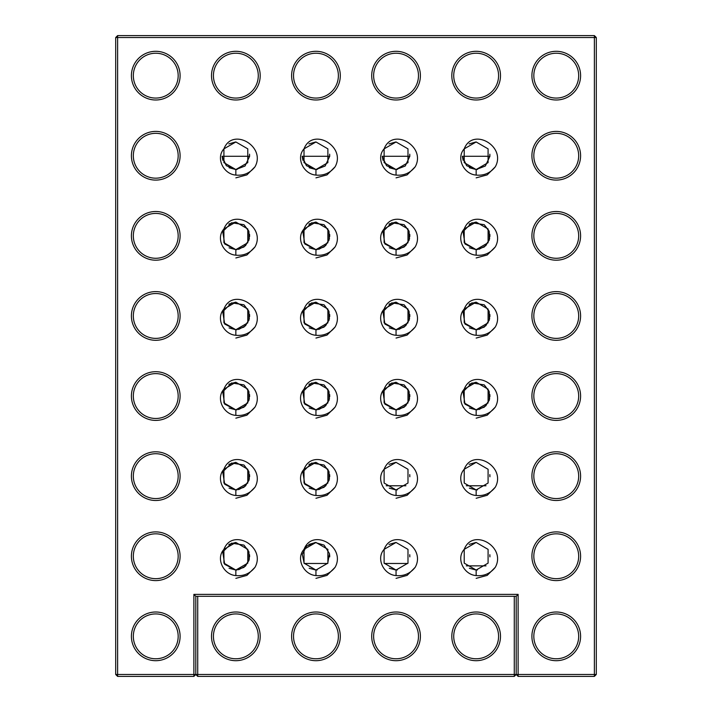 <?xml version="1.0" encoding="UTF-8"?>
<svg xmlns="http://www.w3.org/2000/svg" width="712" height="712" viewBox="0 0 712 712"><rect width="100%" height="100%" fill="white"/><g stroke="black" fill="none" stroke-linecap="round" stroke-linejoin="round"><path stroke-width="1.07" d="M117.622 35.6L115.7 37.522L117.622 37.522L117.622 35.6L594.378 35.6L594.378 37.522L596.3 37.522L596.3 674.478L518.122 674.478L518.122 676.4L594.378 676.4L594.378 37.522L117.622 37.522L117.622 674.478L193.878 674.478L193.878 594.378L195.8 596.3L195.8 674.478L197.722 674.478L197.722 676.4L195.8 674.478L195.8 596.3L516.2 596.3L516.2 674.478L516.2 596.3L518.122 594.378L518.122 674.478L514.278 674.478L514.278 596.3M197.722 676.4L514.278 676.4L514.278 674.478L197.722 674.478L197.722 596.3M260.2 636.35A24.35 24.35 0 0 1 223.675 657.434A24.35 24.35 0 0 1 223.675 615.266A24.35 24.35 0 0 1 260.2 636.35M340.3 636.35A24.35 24.35 0 0 1 303.775 657.434A24.35 24.35 0 0 1 303.775 615.266A24.35 24.35 0 0 1 340.3 636.35M420.4 636.35A24.35 24.35 0 0 1 383.875 657.434A24.35 24.35 0 0 1 383.875 615.266A24.35 24.35 0 0 1 420.4 636.35M500.5 636.35A24.35 24.35 0 0 1 463.975 657.434A24.35 24.35 0 0 1 463.975 615.266A24.35 24.35 0 0 1 500.5 636.35M466.271 565.862L486.029 565.862M518.122 676.4L516.2 674.478L514.278 676.4M258.278 636.35A22.428 22.428 0 0 1 224.636 655.77A22.428 22.428 0 0 1 224.636 616.93A22.428 22.428 0 0 1 258.278 636.35M338.378 636.35A22.428 22.428 0 0 1 304.736 655.77A22.428 22.428 0 0 1 304.736 616.93A22.428 22.428 0 0 1 338.378 636.35M418.478 636.35A22.428 22.428 0 0 1 384.836 655.77A22.428 22.428 0 0 1 384.836 616.93A22.428 22.428 0 0 1 418.478 636.35M498.578 636.35A22.428 22.428 0 0 1 464.936 655.77A22.428 22.428 0 0 1 464.936 616.93A22.428 22.428 0 0 1 498.578 636.35M304.211 563.477L327.689 563.477L329.469 553.58L324.049 545.098L315.131 542.491L306.578 546.14L302.297 554.381L304.211 563.477L327.689 563.477L329.469 553.58L324.049 545.098M384.311 563.477L407.789 563.477L384.311 563.477M178.178 636.35A22.428 22.428 0 0 1 144.536 655.77A22.428 22.428 0 0 1 144.536 616.93A22.428 22.428 0 0 1 178.178 636.35M180.1 636.35A24.35 24.35 0 0 1 143.575 657.434A24.35 24.35 0 0 1 143.575 615.266A24.35 24.35 0 0 1 180.1 636.35M193.878 594.378L518.122 594.378M180.1 75.65A24.35 24.35 0 0 1 143.575 96.734A24.35 24.35 0 0 1 143.575 54.566A24.35 24.35 0 0 1 180.1 75.65M180.1 155.75A24.35 24.35 0 0 1 143.575 176.834A24.35 24.35 0 0 1 143.575 134.666A24.35 24.35 0 0 1 180.1 155.75M260.2 75.65A24.35 24.35 0 0 1 223.675 96.734A24.35 24.35 0 0 1 223.675 54.566A24.35 24.35 0 0 1 260.2 75.65M235.85 175.081C243.673 175.811 250.054 173.052 254.994 166.804C266.404 146.387 232.361 126.789 223.915 148.861L223.915 162.639L235.85 169.536L247.785 162.639L247.785 148.861L235.85 141.964L223.915 148.861C215.558 158.002 223.399 174.191 235.85 175.081L235.85 169.536L237.087 169.474M180.1 235.85A24.35 24.35 0 0 1 143.575 256.934A24.35 24.35 0 0 1 143.575 214.766A24.35 24.35 0 0 1 180.1 235.85M180.1 315.95A24.35 24.35 0 0 1 143.575 337.034A24.35 24.35 0 0 1 143.575 294.866A24.35 24.35 0 0 1 180.1 315.95M235.85 255.181C243.673 255.911 250.054 253.152 254.994 246.904C266.404 226.487 232.361 206.889 223.915 228.961L223.915 242.739L235.85 249.636L247.785 242.739L247.785 228.961L235.85 222.064L223.915 228.961C215.558 238.102 223.399 254.291 235.85 255.181L235.85 249.636L237.087 249.574M235.85 335.281C243.673 336.011 250.054 333.252 254.994 327.004C266.404 306.587 232.361 286.989 223.915 309.061L223.915 322.839L235.85 329.736L247.785 322.839L247.785 309.061L235.85 302.164L223.915 309.061C215.558 318.202 223.399 334.391 235.85 335.281L235.85 329.736L237.087 329.674M340.3 75.65A24.35 24.35 0 0 1 303.775 96.734A24.35 24.35 0 0 1 303.775 54.566A24.35 24.35 0 0 1 340.3 75.65M315.95 175.081C323.773 175.811 330.154 173.052 335.094 166.804C346.504 146.387 312.461 126.789 304.015 148.861L304.015 162.639L315.95 169.536L327.885 162.639L327.885 148.861L315.95 141.964L304.015 148.861C295.658 158.002 303.499 174.191 315.95 175.081L315.95 169.536L317.187 169.474M315.95 255.181C323.773 255.911 330.154 253.152 335.094 246.904C346.504 226.487 312.461 206.889 304.015 228.961L304.015 242.739L315.95 249.636L327.885 242.739L327.885 228.961L315.95 222.064L304.015 228.961C295.658 238.102 303.499 254.291 315.95 255.181L315.95 249.636L317.187 249.574M315.95 335.281C323.773 336.011 330.154 333.252 335.094 327.004C346.504 306.587 312.461 286.989 304.015 309.061L304.015 322.839L315.95 329.736L327.885 322.839L327.885 309.061L315.95 302.164L304.015 309.061C295.658 318.202 303.499 334.391 315.95 335.281L315.95 329.736L317.187 329.674M180.1 396.05A24.35 24.35 0 0 1 143.575 417.134A24.35 24.35 0 0 1 143.575 374.966A24.35 24.35 0 0 1 180.1 396.05M180.1 476.15A24.35 24.35 0 0 1 143.575 497.234A24.35 24.35 0 0 1 143.575 455.066A24.35 24.35 0 0 1 180.1 476.15M235.85 415.381C243.673 416.111 250.054 413.352 254.994 407.104C266.404 386.687 232.361 367.089 223.915 389.161L223.915 402.939L235.85 409.836L247.785 402.939L247.785 389.161L235.85 382.264L223.915 389.161C215.558 398.302 223.399 414.491 235.85 415.381L235.85 409.836L237.087 409.774M235.85 495.481C243.673 496.211 250.054 493.452 254.994 487.204C266.404 466.787 232.361 447.189 223.915 469.261L223.915 483.039L235.85 489.936L247.785 483.039L247.785 469.261L235.85 462.364L223.915 469.261C215.558 478.402 223.399 494.591 235.85 495.481L235.85 489.936L237.087 489.874M180.1 556.25A24.35 24.35 0 0 1 143.575 577.334A24.35 24.35 0 0 1 143.575 535.166A24.35 24.35 0 0 1 180.1 556.25M235.85 575.581C243.673 576.311 250.054 573.552 254.994 567.304C266.404 546.887 232.361 527.289 223.915 549.361L223.915 563.139L235.85 570.036L247.785 563.139L247.785 549.361L235.85 542.464L223.915 549.361C215.558 558.502 223.399 574.691 235.85 575.581L235.85 570.036L237.087 569.974M315.95 415.381C323.773 416.111 330.154 413.352 335.094 407.104C346.504 386.687 312.461 367.089 304.015 389.161L304.015 402.939L315.95 409.836L327.885 402.939L327.885 389.161L315.95 382.264L304.015 389.161C295.658 398.302 303.499 414.491 315.95 415.381L315.95 409.836L317.187 409.774M315.95 495.481C323.773 496.211 330.154 493.452 335.094 487.204C346.504 466.787 312.461 447.189 304.015 469.261L304.015 483.039L315.95 489.936L327.885 483.039L327.885 469.261L315.95 462.364L304.015 469.261C295.658 478.402 303.499 494.591 315.95 495.481L315.95 489.936L317.187 489.874M315.95 575.581C323.773 576.311 330.154 573.552 335.094 567.304C346.504 546.887 312.461 527.289 304.015 549.361L304.015 563.139L315.95 570.036L327.885 563.139L327.885 549.361L315.95 542.464L304.015 549.361C295.658 558.502 303.499 574.691 315.95 575.581L315.95 570.036L317.187 569.974M420.4 75.65A24.35 24.35 0 0 1 383.875 96.734A24.35 24.35 0 0 1 383.875 54.566A24.35 24.35 0 0 1 420.4 75.65M396.05 175.081C403.873 175.811 410.254 173.052 415.194 166.804C426.604 146.387 392.561 126.789 384.115 148.861L384.115 162.639L396.05 169.536L407.985 162.639L407.985 148.861L396.05 141.964L384.115 148.861C375.758 158.002 383.599 174.191 396.05 175.081L396.05 169.536L397.287 169.474M396.05 255.181C403.873 255.911 410.254 253.152 415.194 246.904C426.604 226.487 392.561 206.889 384.115 228.961L384.115 242.739L396.05 249.636L407.985 242.739L407.985 228.961L396.05 222.064L384.115 228.961C375.758 238.102 383.599 254.291 396.05 255.181L396.05 249.636L397.287 249.574M396.05 335.281C403.873 336.011 410.254 333.252 415.194 327.004C426.604 306.587 392.561 286.989 384.115 309.061L384.115 322.839L396.05 329.736L407.985 322.839L407.985 309.061L396.05 302.164L384.115 309.061C375.758 318.202 383.599 334.391 396.05 335.281L396.05 329.736L397.287 329.674M500.5 75.65A24.35 24.35 0 0 1 463.975 96.734A24.35 24.35 0 0 1 463.975 54.566A24.35 24.35 0 0 1 500.5 75.65M476.15 175.081C483.973 175.811 490.354 173.052 495.294 166.804C506.704 146.387 472.661 126.789 464.215 148.861L464.215 162.639L476.15 169.536L488.085 162.639L488.085 148.861L476.15 141.964L464.215 148.861C455.858 158.002 463.699 174.191 476.15 175.081L476.15 169.536L477.387 169.474M580.6 75.65A24.35 24.35 0 0 1 544.075 96.734A24.35 24.35 0 0 1 544.075 54.566A24.35 24.35 0 0 1 580.6 75.65M531.9 155.75A24.35 24.35 0 0 1 568.425 134.666A24.35 24.35 0 0 1 568.425 176.834A24.35 24.35 0 0 1 531.9 155.75M476.15 255.181C483.973 255.911 490.354 253.152 495.294 246.904C506.704 226.487 472.661 206.889 464.215 228.961L464.215 242.739L476.15 249.636L488.085 242.739L488.085 228.961L476.15 222.064L464.215 228.961C455.858 238.102 463.699 254.291 476.15 255.181L476.15 249.636L477.387 249.574M476.15 335.281C483.973 336.011 490.354 333.252 495.294 327.004C506.704 306.587 472.661 286.989 464.215 309.061L464.215 322.839L476.15 329.736L488.085 322.839L488.085 309.061L476.15 302.164L464.215 309.061C455.858 318.202 463.699 334.391 476.15 335.281L476.15 329.736L477.387 329.674M531.9 235.85A24.35 24.35 0 0 1 568.425 214.766A24.35 24.35 0 0 1 568.425 256.934A24.35 24.35 0 0 1 531.9 235.85M531.9 315.95A24.35 24.35 0 0 1 568.425 294.866A24.35 24.35 0 0 1 568.425 337.034A24.35 24.35 0 0 1 531.9 315.95M396.05 415.381C403.873 416.111 410.254 413.352 415.194 407.104C426.604 386.687 392.561 367.089 384.115 389.161L384.115 402.939L396.05 409.836L407.985 402.939L407.985 389.161L396.05 382.264L384.115 389.161C375.758 398.302 383.599 414.491 396.05 415.381L396.05 409.836L397.287 409.774M396.05 495.481C403.873 496.211 410.254 493.452 415.194 487.204C426.604 466.787 392.561 447.189 384.115 469.261L384.115 483.039L396.05 489.936L407.985 483.039L407.985 469.261L396.05 462.364L384.115 469.261C375.758 478.402 383.599 494.591 396.05 495.481L396.05 489.936L397.287 489.874M396.05 575.581C403.873 576.311 410.254 573.552 415.194 567.304C426.604 546.887 392.561 527.289 384.115 549.361L384.115 563.139L396.05 570.036L407.985 563.139L407.985 549.361L396.05 542.464L384.115 549.361C375.758 558.502 383.599 574.691 396.05 575.581L396.05 570.036L397.287 569.974M476.15 415.381C483.973 416.111 490.354 413.352 495.294 407.104C506.704 386.687 472.661 367.089 464.215 389.161L464.215 402.939L476.15 409.836L488.085 402.939L488.085 389.161L476.15 382.264L464.215 389.161C455.858 398.302 463.699 414.491 476.15 415.381L476.15 409.836L477.387 409.774M476.15 495.481C483.973 496.211 490.354 493.452 495.294 487.204C506.704 466.787 472.661 447.189 464.215 469.261L464.215 483.039L476.15 489.936L488.085 483.039L488.085 469.261L476.15 462.364L464.215 469.261C455.858 478.402 463.699 494.591 476.15 495.481L476.15 489.936L477.387 489.874M531.9 396.05A24.35 24.35 0 0 1 568.425 374.966A24.35 24.35 0 0 1 568.425 417.134A24.35 24.35 0 0 1 531.9 396.05M531.9 476.15A24.35 24.35 0 0 1 568.425 455.066A24.35 24.35 0 0 1 568.425 497.234A24.35 24.35 0 0 1 531.9 476.15M476.15 575.581C483.973 576.311 490.354 573.552 495.294 567.304C506.704 546.887 472.661 527.289 464.215 549.361L464.215 563.139L476.15 570.036L488.085 563.139L488.085 549.361L476.15 542.464L464.215 549.361C455.858 558.502 463.699 574.691 476.15 575.581L476.15 570.036L477.387 569.974M531.9 556.25A24.35 24.35 0 0 1 568.425 535.166A24.35 24.35 0 0 1 568.425 577.334A24.35 24.35 0 0 1 531.9 556.25M531.9 636.35A24.35 24.35 0 0 1 568.425 615.266A24.35 24.35 0 0 1 568.425 657.434A24.35 24.35 0 0 1 531.9 636.35M178.178 556.25A22.428 22.428 0 0 1 144.536 575.67A22.428 22.428 0 0 1 144.536 536.83A22.428 22.428 0 0 1 178.178 556.25M142.453 574.317L143.69 575.163M144.091 575.403L145.328 576.106M149.155 577.69L149.84 577.886M150.962 578.162L151.62 578.295M154.424 578.642L154.922 578.66M155.252 578.669L155.759 578.678M157.486 578.607L157.93 578.571M158.785 578.473L159.283 578.402M159.897 578.295L160.663 578.135M161.704 577.868L162.354 577.681M164.276 576.996L164.721 576.809M167.818 575.154L169.002 574.344M193.878 676.4L195.8 674.478L193.878 674.478L193.878 676.4L117.622 676.4L117.622 674.478L115.7 674.478L115.7 37.522M178.178 75.65A22.428 22.428 0 0 1 144.536 95.07A22.428 22.428 0 0 1 144.536 56.23A22.428 22.428 0 0 1 178.178 75.65M178.178 155.75A22.428 22.428 0 0 1 144.536 175.17A22.428 22.428 0 0 1 144.536 136.33A22.428 22.428 0 0 1 178.178 155.75M258.278 75.65A22.428 22.428 0 0 1 224.636 95.07A22.428 22.428 0 0 1 224.636 56.23A22.428 22.428 0 0 1 258.278 75.65M235.85 177.858L246.904 174.894L254.994 166.804M178.178 235.85A22.428 22.428 0 0 1 144.536 255.27A22.428 22.428 0 0 1 144.536 216.43A22.428 22.428 0 0 1 178.178 235.85M178.178 315.95A22.428 22.428 0 0 1 144.536 335.37A22.428 22.428 0 0 1 144.536 296.53A22.428 22.428 0 0 1 178.178 315.95M235.85 257.958L246.904 254.994L254.994 246.904M235.85 338.058L246.904 335.094L254.994 327.004M338.378 75.65A22.428 22.428 0 0 1 304.736 95.07A22.428 22.428 0 0 1 304.736 56.23A22.428 22.428 0 0 1 338.378 75.65M315.95 177.858L327.004 174.894L335.094 166.804M315.95 257.958L327.004 254.994L335.094 246.904M315.95 338.058L327.004 335.094L335.094 327.004M178.178 396.05A22.428 22.428 0 0 1 144.536 415.47A22.428 22.428 0 0 1 144.536 376.63A22.428 22.428 0 0 1 178.178 396.05M178.178 476.15A22.428 22.428 0 0 1 144.536 495.57A22.428 22.428 0 0 1 144.536 456.73A22.428 22.428 0 0 1 178.178 476.15M235.85 418.158L246.904 415.194L254.994 407.104M235.85 498.258L246.904 495.294L254.994 487.204M235.85 578.358L246.904 575.394L254.994 567.304M315.95 418.158L327.004 415.194L335.094 407.104M315.95 498.258L327.004 495.294L335.094 487.204M315.95 578.358L327.004 575.394L335.094 567.304M418.478 75.65A22.428 22.428 0 0 1 384.836 95.07A22.428 22.428 0 0 1 384.836 56.23A22.428 22.428 0 0 1 418.478 75.65M396.05 177.858L407.104 174.894L415.194 166.804M396.05 257.958L407.104 254.994L415.194 246.904M396.05 338.058L407.104 335.094L415.194 327.004M498.578 75.65A22.428 22.428 0 0 1 464.936 95.07A22.428 22.428 0 0 1 464.936 56.23A22.428 22.428 0 0 1 498.578 75.65M476.15 177.858L487.204 174.894L495.294 166.804M578.678 75.65A22.428 22.428 0 0 1 545.036 95.07A22.428 22.428 0 0 1 545.036 56.23A22.428 22.428 0 0 1 578.678 75.65M533.822 155.75A22.428 22.428 0 0 1 567.464 136.33A22.428 22.428 0 0 1 567.464 175.17A22.428 22.428 0 0 1 533.822 155.75M476.15 257.958L487.204 254.994L495.294 246.904M476.15 338.058L487.204 335.094L495.294 327.004M533.822 235.85A22.428 22.428 0 0 1 567.464 216.43A22.428 22.428 0 0 1 567.464 255.27A22.428 22.428 0 0 1 533.822 235.85M533.822 315.95A22.428 22.428 0 0 1 567.464 296.53A22.428 22.428 0 0 1 567.464 335.37A22.428 22.428 0 0 1 533.822 315.95M396.05 418.158L407.104 415.194L415.194 407.104M396.05 498.258L407.104 495.294L415.194 487.204M396.05 578.358L407.104 575.394L415.194 567.304M476.15 418.158L487.204 415.194L495.294 407.104M476.15 498.258L487.204 495.294L495.294 487.204M533.822 396.05A22.428 22.428 0 0 1 567.464 376.63A22.428 22.428 0 0 1 567.464 415.47A22.428 22.428 0 0 1 533.822 396.05M533.822 476.15A22.428 22.428 0 0 1 567.464 456.73A22.428 22.428 0 0 1 567.464 495.57A22.428 22.428 0 0 1 533.822 476.15M476.15 578.358L487.204 575.394L495.294 567.304M533.822 556.25A22.428 22.428 0 0 1 567.464 536.83A22.428 22.428 0 0 1 567.464 575.67A22.428 22.428 0 0 1 533.822 556.25M533.822 636.35A22.428 22.428 0 0 1 567.464 616.93A22.428 22.428 0 0 1 567.464 655.77A22.428 22.428 0 0 1 533.822 636.35M386.171 485.762L405.929 485.762M466.271 485.762L486.029 485.762M243.949 224.698L231.587 222.74L222.74 231.587L224.698 243.949L235.85 249.636L243.949 247.002L248.96 240.113L248.96 231.587L243.949 224.698L248.728 230.937L249.316 238.778L245.524 245.667L238.582 249.36M243.949 304.798L231.587 302.84L222.74 311.687L224.698 324.049L235.85 329.736L243.949 327.102L248.96 320.213L248.96 311.687L243.949 304.798L248.728 311.037L249.316 318.878L245.524 325.767L238.582 329.46M324.049 224.698L311.687 222.74L302.84 231.587L304.798 243.949L315.95 249.636L324.049 247.002L329.06 240.113L329.06 231.587L324.049 224.698L328.828 230.937L329.416 238.778L325.624 245.667L318.682 249.36M324.049 304.798L311.687 302.84L302.84 311.687L304.798 324.049L315.95 329.736L324.049 327.102L329.06 320.213L329.06 311.687L324.049 304.798L328.828 311.037L329.416 318.878L325.624 325.767L318.682 329.46M243.949 384.898L231.587 382.94L222.74 391.787L224.698 404.149L235.85 409.836L243.949 407.202L248.96 400.313L248.96 391.787L243.949 384.898L248.728 391.137L249.316 398.978L245.524 405.867L238.582 409.56M243.949 464.998L231.587 463.04L222.74 471.887L224.698 484.249L235.85 489.936L243.949 487.302L248.96 480.413L248.96 471.887L243.949 464.998L248.728 471.237L249.316 479.078L245.524 485.967L238.582 489.66M243.949 545.098L231.587 543.14L222.74 551.987L224.698 564.349L235.85 570.036L243.949 567.402L248.96 560.513L248.96 551.987L243.949 545.098L248.728 551.337L249.316 559.178L245.524 566.067L238.582 569.76M324.049 384.898L311.687 382.94L302.84 391.787L304.798 404.149L315.95 409.836L324.049 407.202L329.06 400.313L329.06 391.787L324.049 384.898L328.828 391.137L329.416 398.978L325.624 405.867L318.682 409.56M324.049 464.998L311.687 463.04L302.84 471.887L304.798 484.249L315.95 489.936L324.049 487.302L329.06 480.413L329.06 471.887L324.049 464.998L328.828 471.237L329.416 479.078L325.624 485.967L318.682 489.66M404.149 224.698L391.787 222.74L382.94 231.587L384.898 243.949L396.05 249.636L404.149 247.002L409.16 240.113L409.16 231.587L404.149 224.698L408.928 230.937L409.516 238.778L405.724 245.667L398.782 249.36M404.149 304.798L391.787 302.84L382.94 311.687L384.898 324.049L396.05 329.736L404.149 327.102L409.16 320.213L409.16 311.687L404.149 304.798L408.928 311.037L409.516 318.878L405.724 325.767L398.782 329.46M484.249 224.698L471.887 222.74L463.04 231.587L464.998 243.949L476.15 249.636L484.249 247.002L489.26 240.113L489.26 231.587L484.249 224.698L489.028 230.937L489.616 238.778L485.824 245.667L478.882 249.36M484.249 304.798L471.887 302.84L463.04 311.687L464.998 324.049L476.15 329.736L484.249 327.102L489.26 320.213L489.26 311.687L484.249 304.798L489.028 311.037L489.616 318.878L485.824 325.767L478.882 329.46M404.149 384.898L391.787 382.94L382.94 391.787L384.898 404.149L396.05 409.836L404.149 407.202L409.16 400.313L409.16 391.787L404.149 384.898L408.928 391.137L409.516 398.978L405.724 405.867L398.782 409.56M484.249 384.898L471.887 382.94L463.04 391.787L464.998 404.149L476.15 409.836L484.249 407.202L489.26 400.313L489.26 391.787L484.249 384.898L489.028 391.137L489.616 398.978L485.824 405.867L478.882 409.56M594.378 35.6L596.3 37.522M594.378 676.4L596.3 674.478M117.622 676.4L115.7 674.478M249.618 156.373L249.547 154.201M235.681 141.964L228.801 143.904M249.618 236.473L249.547 234.301M235.681 222.064L228.801 224.004M249.618 316.573L249.547 314.401M235.681 302.164L228.801 304.104M329.718 156.373L329.647 154.201M315.781 141.964L308.901 143.904M329.718 236.473L329.647 234.301M315.781 222.064L308.901 224.004M329.718 316.573L329.647 314.401M315.781 302.164L308.901 304.104M249.618 396.673L249.547 394.501M235.681 382.264L228.801 384.204M249.618 476.773L249.547 474.601M235.681 462.364L228.801 464.304M249.618 556.873L249.547 554.701M235.681 542.464L228.801 544.404M329.718 396.673L329.647 394.501M315.781 382.264L308.901 384.204M329.718 476.773L329.647 474.601M315.781 462.364L308.901 464.304M329.718 556.873L329.647 554.701M315.781 542.464L308.901 544.404M409.818 156.373L409.747 154.201M395.881 141.964L389.001 143.904M409.818 236.473L409.747 234.301M395.881 222.064L389.001 224.004M409.818 316.573L409.747 314.401M395.881 302.164L389.001 304.104M489.918 156.373L489.847 154.201M475.981 141.964L469.101 143.904M489.918 236.473L489.847 234.301M475.981 222.064L469.101 224.004M489.918 316.573L489.847 314.401M475.981 302.164L469.101 304.104M409.818 396.673L409.747 394.501M395.881 382.264L389.001 384.204M409.818 476.773L409.747 474.601M395.881 462.364L389.001 464.304M409.818 556.873L409.747 554.701M395.881 542.464L389.001 544.404M489.918 396.673L489.847 394.501M475.981 382.264L469.101 384.204M489.918 476.773L489.847 474.601M475.981 462.364L469.101 464.304M489.918 556.873L489.847 554.701M475.981 542.464L469.101 544.404M229.059 167.747L235.85 169.536L245.053 166.012L249.627 156.275L222.073 156.275L222.847 160.325M309.159 167.747L315.95 169.536L325.153 166.012L329.727 156.275L302.173 156.275L302.947 160.325M389.259 167.747L396.05 169.536L405.253 166.012L409.827 156.275L382.273 156.275L383.047 160.325M469.359 167.747L476.15 169.536L485.353 166.012L489.927 156.275L462.373 156.275L463.147 160.325M229.059 568.247L235.85 570.036M229.059 488.147L235.85 489.936M229.059 408.047L235.85 409.836M309.159 568.247L315.95 570.036M309.159 488.147L315.95 489.936M229.059 327.947L235.85 329.736M229.059 247.847L235.85 249.636M309.159 408.047L315.95 409.836M309.159 327.947L315.95 329.736M309.159 247.847L315.95 249.636M389.259 568.247L396.05 570.036M389.259 488.147L396.05 489.936M389.259 408.047L396.05 409.836M469.359 568.247L476.15 570.036M469.359 488.147L476.15 489.936M469.359 408.047L476.15 409.836M389.259 327.947L396.05 329.736M389.259 247.847L396.05 249.636M469.359 327.947L476.15 329.736M469.359 247.847L476.15 249.636M222.073 156.275L226.291 165.682L235.85 169.536M302.173 156.275L306.391 165.682L315.95 169.536M382.273 156.275L386.491 165.682L396.05 169.536M462.373 156.275L466.591 165.682L476.15 169.536M468.701 615.195L472.421 614.233M473.195 614.118L474.343 613.993M486.234 616.316L487.142 616.797M388.601 615.195L392.321 614.233M393.095 614.118L394.243 613.993M406.134 616.316L407.042 616.797M308.501 615.195L312.221 614.233M312.995 614.118L314.143 613.993M317.703 613.993L318.896 614.118M326.034 616.316L326.942 616.797M228.401 615.195L232.121 614.233M232.895 614.118L234.043 613.993M237.603 613.993L238.796 614.118M245.934 616.316L246.842 616.797"/></g></svg>
